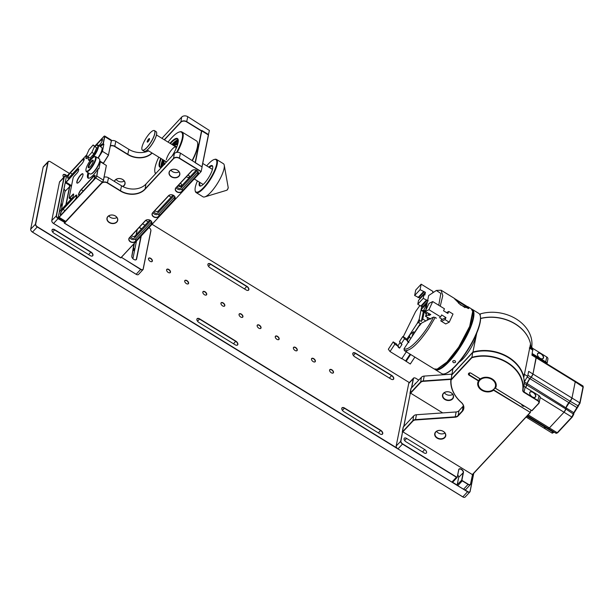 <?xml version="1.0" encoding="UTF-8"?>
<svg xmlns="http://www.w3.org/2000/svg" width="614" height="614" viewBox="0 0 614 614"><rect width="100%" height="100%" fill="white"/><g stroke="black" fill="none" stroke-linecap="round" stroke-linejoin="round"><path stroke-width="0.92" d="M479.856 380.219A8.665 6.708 -168.6 0 0 482.113 389.79A8.665 6.708 -168.6 0 0 494.055 388.954A8.665 6.708 -168.6 0 0 491.806 379.383A8.665 6.708 -168.6 0 0 479.856 380.219M494.224 388.931A8.842 6.846 11.4 0 1 483.755 390.634A8.842 6.846 11.4 0 1 478.314 382.737A8.842 6.846 11.4 0 1 479.734 380.02A8.842 6.846 11.4 0 1 490.21 378.316A8.842 6.846 11.4 0 1 495.651 386.214A8.842 6.846 11.4 0 1 494.224 388.931M476.357 334.047A18.742 5.096 121.6 0 1 463.317 358.453A18.742 5.096 121.6 0 1 459.065 362.153M476.733 333.156L472.941 352.022A36.686 28.413 11.4 0 1 523.872 377.096L523.65 377.418M452.932 368.661L451.85 374.763L472.941 352.022M480.585 318.543A36.686 28.413 -168.6 0 1 530.542 343.871L523.872 377.096M451.85 374.763A36.51 28.275 -168.6 0 0 451.843 374.908L472.696 352.505L471.859 357.724L451.067 380.066A36.241 28.067 -168.6 0 0 461.291 402.377A9.103 7.053 11.4 0 1 462.304 411.441L458.136 415.916A4.682 3.63 11.4 0 1 455.158 417.213L415.463 419.991A4.152 3.216 -168.6 0 0 412.823 421.143L402.876 431.826M451.635 375.845A36.686 28.413 11.4 0 1 451.681 374.862M523.704 377.357A36.51 28.275 -168.6 0 0 472.726 352.344M418.763 380.12L415.824 378.308A2.471 1.412 43 0 0 414.88 377.917A2.471 1.412 43 0 0 413.483 378.6L411.641 387.779M411.503 387.925L413.237 378.615A2.656 1.512 -137 0 1 413.475 378.147A2.656 1.512 -137 0 1 414.734 377.886A2.656 1.512 -137 0 1 414.811 377.902M403.736 426.584L410.321 393.144L403.874 426.431M472.465 474.814L470.593 484.139A2.656 1.512 -137 0 1 470.362 484.607A2.656 1.512 -137 0 1 468.091 484.446L462.334 480.9A0.883 0.507 -137 0 1 461.72 479.902L463.202 472.504A2.694 1.543 43 0 0 461.697 469.725A2.694 1.543 43 0 0 459.019 469.303A2.694 1.543 43 0 0 458.788 469.787L457.3 477.185A0.883 0.507 -137 0 1 456.463 477.285L402.531 444.099A2.656 1.512 -137 0 1 400.689 441.121L402.561 431.796L400.927 441.105A2.471 1.412 43 0 0 402.654 443.884L456.586 477.07A0.706 0.407 43 0 0 457.253 476.994L458.742 469.587A2.87 1.642 -137 0 1 461.452 469.257A2.87 1.642 -137 0 1 463.447 472.488L461.958 479.887A0.706 0.407 43 0 0 462.449 480.685L468.213 484.231A2.471 1.412 43 0 0 470.547 483.939L472.465 474.814M458.666 476.579A2.87 1.642 43 0 0 457.722 475.082M457.729 475.029A2.694 1.543 -137 0 1 458.643 476.51A2.694 1.543 -137 0 1 458.704 477.339L457.215 484.738A0.883 0.507 43 0 0 457.837 485.735L463.593 489.274A2.656 1.512 43 0 0 464.598 489.703A2.656 1.512 43 0 0 465.865 489.435L470.362 484.607M452.226 482.243A0.706 0.407 -137 0 1 451.889 482.12L397.956 448.934A2.471 1.412 -137 0 1 396.291 446.908A2.471 1.412 -137 0 1 396.268 446.839M413.475 378.147L408.97 382.975A2.656 1.512 43 0 0 408.74 383.451L396.184 445.956A2.656 1.512 43 0 0 396.245 446.762A2.656 1.512 43 0 0 398.033 448.934L451.965 482.12A0.883 0.507 43 0 0 452.802 482.021M464.522 489.68A2.471 1.412 -137 0 1 464.453 489.665A2.471 1.412 -137 0 1 463.516 489.274L457.76 485.728A0.706 0.407 -137 0 1 457.269 485.083M416 383.098A2.694 1.543 43 0 0 415.302 383.405A2.694 1.543 43 0 0 415.041 384.118M424.711 449.548L406.598 438.404A2.694 1.543 43 0 0 404.288 438.235A2.694 1.543 43 0 0 405.931 441.742L424.044 452.886A2.694 1.543 43 0 0 426.346 453.055A2.694 1.543 43 0 0 426.584 452.579A2.694 1.543 43 0 0 424.711 449.548L422.486 451.935M403.291 427.06L402.561 431.796M402.799 431.78L472.419 474.622M403.206 427.014L403.605 426.592M411.05 388.409L410.321 393.144M410.566 393.129L442.702 412.9M410.973 388.363L411.365 387.933M524.187 381.839L527.664 376.359L528.662 371.37L532.967 374.018L536.129 357.148A2.648 0.721 121.6 0 1 536.222 357.808L532.967 374.018A2.648 0.721 121.6 0 1 531.156 377.257L532.967 374.018L571.979 398.026L570.168 401.257A2.648 0.721 -58.4 0 0 571.979 398.026L575.234 381.816L571.979 398.026L579.816 402.845L573.96 412.393L571.864 417.052L557.243 432.755L556.092 432.701M527.418 415.663L556.184 433.361L557.627 432.778L572.248 417.075L574.151 412.754L580.007 403.206L583.262 386.997L582.978 385.976L583.193 387.135L575.234 381.816A2.648 0.721 -58.4 0 0 575.141 381.148L575.234 381.816L531.916 355.161L532.791 349.274L529.828 347.447M557.673 432.701L572.286 416.998L573.791 414.312L565.839 408.993L564.02 412.224A2.648 0.721 -58.4 0 0 565.839 408.993L566.123 407.573L565.839 408.993L526.827 384.986A2.648 0.721 121.6 0 1 525.638 387.442L527.111 383.566A4.045 1.098 121.6 0 1 529.874 378.631L527.111 383.566L524.226 381.793M527.434 377.126L529.874 378.631L531.156 377.257L570.168 401.257L566.123 407.573A4.045 1.098 121.6 0 1 568.886 402.638L570.168 401.257L578.426 406.031L574.075 412.892L527.111 383.566L526.827 384.986L524.172 383.359M579.931 403.344L578.004 406.084M554.173 432.126L552.285 433.192L544.441 428.365A2.648 0.721 -58.4 0 0 545.501 427.751L546.076 427.144L545.501 427.751L544.349 427.705M528.163 414.857L549.407 427.927L548.256 427.874L548.348 428.541A2.648 0.721 -58.4 0 0 549.407 427.927L564.02 412.224L549.407 427.927L557.243 432.755M576.723 407.458L529.874 378.631L531.156 377.257L527.886 375.246M455.327 362.39C453.47 363.104 452.671 362.613 452.94 360.925C454.805 360.172 455.603 360.664 455.327 362.39L455.58 361.853M452.695 361.454L452.94 360.925M480.301 316.026L480.417 316.594A34.914 9.502 121.6 0 1 457.791 363.634A34.914 9.502 121.6 0 1 445.311 373.642L444.759 373.796A35.359 9.617 -58.4 0 0 457.392 363.665A35.359 9.617 -58.4 0 0 480.301 316.026A35.359 9.617 -58.4 0 0 478.743 313.37L472.227 309.364A35.359 9.617 121.6 0 1 469.863 329.25A35.359 9.617 121.6 0 1 450.876 359.651A35.359 9.617 121.6 0 1 435.165 369.59A35.359 9.617 121.6 0 1 434.666 369.191M435.909 369.336A34.914 9.502 -58.4 0 0 450.546 359.175A34.914 9.502 -58.4 0 0 472.335 310.139M471.644 309.095A35.359 9.617 121.6 0 1 472.227 309.364M435.165 369.59L441.689 373.604A35.359 9.617 -58.4 0 0 444.759 373.796M432.74 292.256L432.908 291.404L421.173 284.182L415.739 290.023L414.634 295.511L419.961 298.166L419.784 299.041M423.821 310.009L423.322 310.538L421.404 310.454L421.68 309.08L427.114 303.239L423.821 310.009L425.471 311.029M428.257 300.868L423.207 298.373L423.982 294.536L424.85 295.065L425.402 292.325L420.076 289.67L421.173 284.182M423.322 310.538L425.395 311.812M421.404 310.454L424.443 312.326L425.487 312.373M427.175 300.192L421.734 306.041L422.823 306.708L422.532 308.167M421.734 306.041L420.82 306.094L417.773 304.214L418.541 300.376L423.982 294.536M420.076 289.67L414.634 295.511M423.453 291.742L418.011 297.59M419.961 298.166L425.402 292.325M423.207 298.373L417.773 304.214M426.262 300.254L420.82 306.094M422.823 306.708L427.413 301.781M424.312 291.658L418.878 297.498M413.498 331.775L411.994 336.695L410.789 338.537L409.116 336.234L410.321 334.392L413.498 331.775L414.734 332.535M401.341 358.192L410.298 364.018L414.872 357.064L409.423 353.733M407.243 340.233L408.962 342.566L407.88 341.898L405.892 338.368L402.838 336.495L404.511 338.798L401.126 343.932L401.993 344.469L399.576 348.138L398.494 347.47L396.552 343.97L393.175 341.891L388.34 349.236L390.013 351.538L401.748 358.76L407.113 350.609M399.576 348.138L397.91 345.836L400.32 342.167M402.838 336.495L399.453 341.63L401.126 343.932M409.707 336.595L407.297 340.263M413.652 331.982L414.68 332.611M406.1 361.431L410.674 354.485M405.685 360.863L410.114 354.14M404.511 338.798L407.558 340.67M390.013 351.538L394.848 344.193L398.225 346.273M393.175 341.891L394.848 344.193M430.782 319.134L425.471 316.279L428.081 314.974L428.948 315.512L430.813 314.583L425.226 311.559L428.956 309.702L440.691 316.924L441.619 314.928L445.964 317.599L441.289 319.925M428.979 318.275L428.319 319.694L427.39 320.163L427.244 317.369M445.964 317.599L445.035 319.602L441.504 321.36M428.956 309.702L432.724 301.558L444.459 308.781L443.538 310.776L447.882 313.455L448.803 311.452L453.009 314.038L449.241 322.181L445.035 319.602M449.241 322.181L445.71 323.946L440.783 320.915L441.75 319.004L439.409 317.561M448.803 311.452L446.501 312.603M432.724 301.558L428.994 303.416L425.226 311.559M428.948 315.512L429.693 313.907M428.687 313.662L428.081 314.974M425.471 316.279L427.114 312.726M429.316 319.203L429.662 318.451M465.036 307.637L458.52 303.186M469.257 307.791L468.612 308.55L460.5 304.866L454.137 298.304L469.257 307.791M414.857 357.095L434.083 368.922L437.153 369.114L446.977 362.022L458.681 347.179L469.687 326.349L472.696 311.344L471.138 308.696L467.738 306.601M436.385 290.453L441.075 290.192L442.786 295.603L440.246 306.186M436.439 318.236L435.203 317.476L428.618 328.682C417.988 344.116 409.906 351.423 404.365 350.602L405.601 351.361M435.203 317.476L433.553 317.093C424.451 334.937 408.985 351.553 404.012 348.821L404.365 350.602M425.617 310.722L428.656 295.557L436.331 290.468L440.837 293.431L438.772 305.281M425.832 320.938L422.785 319.057L424.366 311.183M403.26 336.748L415.609 311.582L419.884 305.511M437.153 369.114L447.844 361.892L459.257 347.417L469.979 327.108L472.918 312.457M404.012 348.821L419.185 325.773L421.833 322.926L433.553 317.093M419.776 325.558L420.352 323.586L418.756 322.611L419.738 320.485L421.327 321.467L422.785 319.057M426.738 313.531L426.016 313.892L425.203 312.772L425.993 314.145M426.231 314.629L425.986 313.493M425.203 312.772L425.418 311.682M421.327 321.467L423.307 311.628M421.818 306.087L419.17 319.249L417.336 323.217L406.66 339.435M414.542 332.412L420.352 323.586M455.127 299.609L468.39 307.883L468.129 308.535M418.756 322.611L417.336 323.217M419.17 319.249L419.738 320.485M469.426 347.432A13.086 3.561 121.6 0 1 467.891 349.934M546.644 363.618A2.387 1.85 -168.6 0 0 545.631 362.229L532.161 353.94M532.238 353.557L545.815 361.907A2.656 2.057 11.4 0 1 546.959 363.81M530.665 347.969A36.241 28.067 -168.6 0 0 530.342 344.861M480.585 318.428A36.51 28.275 11.4 0 1 515.177 323.831A36.51 28.275 11.4 0 1 528.746 338.583M530.511 344.024A36.51 28.275 11.4 0 1 530.972 348.153M450.922 379.398L423.23 381.332A4.152 3.216 -168.6 0 0 420.59 382.491L410.643 393.175M451.827 374.149L424.19 376.083A4.421 3.423 -168.6 0 0 421.381 377.311L410.943 388.524L409.96 393.405L420.406 382.192A4.421 3.423 11.4 0 1 423.215 380.964L450.998 379.022M451.136 392.753A5.603 4.336 11.4 0 1 452.595 398.946A5.603 4.336 11.4 0 1 444.866 399.484A5.603 4.336 11.4 0 1 443.408 393.29A5.603 4.336 11.4 0 1 451.136 392.753M445.05 399.161A5.342 4.137 -168.6 0 0 453.27 397.005A5.342 4.137 -168.6 0 0 451.021 392.745A5.342 4.137 -168.6 0 0 442.801 394.902A5.342 4.137 -168.6 0 0 445.05 399.161M546.974 363.818L547.911 359.144A2.656 2.057 -168.6 0 0 546.798 357.026L532.921 348.491A2.656 2.057 11.4 0 1 531.785 346.496A36.51 28.275 -168.6 0 0 516.151 318.95A36.51 28.275 -168.6 0 0 480.455 313.854L479.81 314.552M452.71 394.349A5.342 4.137 11.4 0 1 446.033 394.28A5.342 4.137 11.4 0 1 444.344 392.676M537.465 354.032A3.715 2.118 -137 0 1 540.972 353.603A3.715 2.118 -137 0 1 543.551 357.778A3.715 2.118 -137 0 1 541.456 358.799A3.715 2.118 -137 0 1 537.549 355.168A3.715 2.118 -137 0 1 537.465 354.032M541.379 358.783A3.538 2.019 43 0 0 542.999 358.415A3.538 2.019 43 0 0 543.306 357.793A3.538 2.019 43 0 0 541.333 354.148A3.538 2.019 43 0 0 537.818 353.603A3.538 2.019 43 0 0 537.511 354.224A3.538 2.019 43 0 0 537.572 355.237M480.455 313.854L480.148 315.389M495.651 386.214L495.69 385.999A8.842 6.846 -168.6 0 0 490.893 378.37A8.842 6.846 -168.6 0 0 480.662 379.007L480.348 378.93A9.371 7.253 11.4 0 1 492.198 378.953A9.371 7.253 11.4 0 1 495.452 388.225L494.968 387.81M493.387 389.506L493.572 390.243A9.371 7.253 11.4 0 1 481.721 390.212A9.371 7.253 11.4 0 1 478.467 380.949L479.081 380.703A8.842 6.846 -168.6 0 0 478.36 382.514L478.314 382.737M495.452 388.225L531.87 410.636L538.493 403.521A2.387 1.85 -168.6 0 0 537.872 400.888L523.995 392.354A2.916 2.256 11.4 0 1 522.744 390.151A36.241 28.067 -168.6 0 0 507.225 362.813A36.241 28.067 -168.6 0 0 471.859 357.724M463.44 405.869A8.842 6.846 11.4 0 1 463.094 406.261L458.934 410.735A4.421 3.423 11.4 0 1 456.125 411.963L416.43 414.742A4.421 3.423 -168.6 0 0 413.621 415.962L403.175 427.183L402.285 432.095L412.639 420.843A4.421 3.423 11.4 0 1 415.448 419.615L455.143 416.837A4.421 3.423 -168.6 0 0 457.952 415.617L462.119 411.142A8.842 6.846 -168.6 0 0 463.539 408.425A8.842 6.846 -168.6 0 0 461.137 402.347A36.51 28.275 11.4 0 1 450.837 379.813L471.713 357.386A36.51 28.275 11.4 0 1 507.41 362.49A36.51 28.275 11.4 0 1 523.044 390.028A2.656 2.057 -168.6 0 0 524.179 392.024L538.048 400.566A2.656 2.057 11.4 0 1 539.169 402.677A2.656 2.057 11.4 0 1 538.739 403.49L531.977 410.758L495.153 388.109M451.82 374.931L451.067 380.066M493.572 389.806L530.396 412.462L493.572 390.243M472.35 474.576L529.997 412.654M530.872 410.083L530.396 412.462L472.442 474.714M443.377 431.404A5.603 4.336 11.4 0 1 444.835 437.598A5.603 4.336 11.4 0 1 437.107 438.135A5.603 4.336 11.4 0 1 435.648 431.941A5.603 4.336 11.4 0 1 443.377 431.404M437.291 437.813A5.342 4.137 -168.6 0 0 445.511 435.656A5.342 4.137 -168.6 0 0 443.262 431.396A5.342 4.137 -168.6 0 0 435.042 433.553A5.342 4.137 -168.6 0 0 437.291 437.813M480.409 379.038L470.854 373.151A1.328 1.028 -168.6 0 0 469.027 373.281L468.927 373.389A1.328 1.028 -168.6 0 0 469.273 374.855L478.828 380.734M478.467 380.949L469.088 375.177A1.589 1.236 11.4 0 1 468.674 373.419L468.774 373.312A1.589 1.236 11.4 0 1 470.969 373.158L480.348 378.93M539.169 402.677L540.151 397.795A2.656 2.057 -168.6 0 0 539.031 395.685L525.162 387.15A2.656 2.057 11.4 0 1 524.026 385.147A36.51 28.275 -168.6 0 0 508.392 357.609A36.51 28.275 -168.6 0 0 472.696 352.505M444.943 433.008A5.342 4.137 11.4 0 1 438.266 432.931A5.342 4.137 11.4 0 1 436.585 431.327M529.705 392.684A3.715 2.118 -137 0 1 533.205 392.254A3.715 2.118 -137 0 1 535.784 396.429A3.715 2.118 -137 0 1 533.689 397.458A3.715 2.118 -137 0 1 529.79 393.82A3.715 2.118 -137 0 1 529.705 392.684M533.62 397.435A3.538 2.019 43 0 0 535.231 397.074A3.538 2.019 43 0 0 535.546 396.444A3.538 2.019 43 0 0 533.566 392.799A3.538 2.019 43 0 0 530.059 392.254A3.538 2.019 43 0 0 529.752 392.883A3.538 2.019 43 0 0 529.813 393.889M521.708 404.442A1.458 0.837 43 0 0 522.575 405.915A1.458 0.837 43 0 0 523.98 406.115A1.458 0.837 43 0 0 524.095 405.915M479.526 378.493L479.081 380.703M458.098 480.371A2.387 1.366 -137 0 1 458.251 479.588M331.245 372.744A2.387 1.366 -137 0 1 329.641 370.787A2.387 1.366 -137 0 1 331.844 369.781A2.387 1.366 -137 0 1 333.517 372.092A2.387 1.366 -137 0 1 332.151 373.12A2.387 1.366 -137 0 1 331.245 372.744M332.082 373.105A2.21 1.259 43 0 0 333.064 372.875A2.21 1.259 43 0 0 331.721 369.996A2.21 1.259 43 0 0 329.825 369.858A2.21 1.259 43 0 0 329.664 370.856M313.14 361.6A2.387 1.366 -137 0 1 311.536 359.643A2.387 1.366 -137 0 1 313.731 358.637A2.387 1.366 -137 0 1 315.404 360.948A2.387 1.366 -137 0 1 314.046 361.976A2.387 1.366 -137 0 1 313.14 361.6M313.969 361.961A2.21 1.259 43 0 0 314.951 361.73A2.21 1.259 43 0 0 313.608 358.852A2.21 1.259 43 0 0 311.72 358.714A2.21 1.259 43 0 0 311.559 359.712M295.027 350.456A2.387 1.366 -137 0 1 293.423 348.499A2.387 1.366 -137 0 1 295.618 347.493A2.387 1.366 -137 0 1 297.291 349.803A2.387 1.366 -137 0 1 295.933 350.832A2.387 1.366 -137 0 1 295.027 350.456M295.856 350.817A2.21 1.259 43 0 0 296.838 350.586A2.21 1.259 43 0 0 295.503 347.708A2.21 1.259 43 0 0 293.607 347.57A2.21 1.259 43 0 0 293.446 348.568M276.914 339.312A2.387 1.366 -137 0 1 275.31 337.355A2.387 1.366 -137 0 1 277.513 336.349A2.387 1.366 -137 0 1 279.186 338.659A2.387 1.366 -137 0 1 277.82 339.688A2.387 1.366 -137 0 1 276.914 339.312M277.743 339.672A2.21 1.259 43 0 0 278.733 339.442A2.21 1.259 43 0 0 277.39 336.564A2.21 1.259 43 0 0 275.494 336.426A2.21 1.259 43 0 0 275.333 337.424M258.801 328.168A2.387 1.366 -137 0 1 257.197 326.211A2.387 1.366 -137 0 1 259.4 325.205A2.387 1.366 -137 0 1 261.073 327.515A2.387 1.366 -137 0 1 259.707 328.544A2.387 1.366 -137 0 1 258.801 328.168M259.638 328.528A2.21 1.259 43 0 0 260.62 328.298A2.21 1.259 43 0 0 259.277 325.42A2.21 1.259 43 0 0 257.381 325.282A2.21 1.259 43 0 0 257.22 326.28M240.696 317.024A2.387 1.366 -137 0 1 239.092 315.066A2.387 1.366 -137 0 1 241.287 314.061A2.387 1.366 -137 0 1 242.96 316.371A2.387 1.366 -137 0 1 241.601 317.4A2.387 1.366 -137 0 1 240.696 317.024M241.525 317.384A2.21 1.259 43 0 0 242.507 317.154A2.21 1.259 43 0 0 241.164 314.276A2.21 1.259 43 0 0 239.276 314.138A2.21 1.259 43 0 0 239.115 315.135M222.583 305.879A2.387 1.366 -137 0 1 220.979 303.922A2.387 1.366 -137 0 1 223.174 302.917A2.387 1.366 -137 0 1 224.847 305.227A2.387 1.366 -137 0 1 223.488 306.256A2.387 1.366 -137 0 1 222.583 305.879M223.412 306.24A2.21 1.259 43 0 0 224.394 306.01A2.21 1.259 43 0 0 223.051 303.132A2.21 1.259 43 0 0 221.163 302.994A2.21 1.259 43 0 0 221.002 303.991M204.47 294.735A2.387 1.366 -137 0 1 202.866 292.778A2.387 1.366 -137 0 1 205.061 291.773A2.387 1.366 -137 0 1 206.741 294.083A2.387 1.366 -137 0 1 205.375 295.111A2.387 1.366 -137 0 1 204.47 294.735M205.299 295.096A2.21 1.259 43 0 0 206.289 294.866A2.21 1.259 43 0 0 204.946 291.988A2.21 1.259 43 0 0 203.05 291.85A2.21 1.259 43 0 0 202.889 292.847M186.357 283.591A2.387 1.366 -137 0 1 184.753 281.634A2.387 1.366 -137 0 1 186.955 280.629A2.387 1.366 -137 0 1 188.628 282.939A2.387 1.366 -137 0 1 187.262 283.967A2.387 1.366 -137 0 1 186.357 283.591M187.193 283.952A2.21 1.259 43 0 0 188.176 283.722A2.21 1.259 43 0 0 186.833 280.844A2.21 1.259 43 0 0 184.937 280.705A2.21 1.259 43 0 0 184.776 281.703M168.244 272.447A2.387 1.366 -137 0 1 166.647 270.49A2.387 1.366 -137 0 1 168.842 269.485A2.387 1.366 -137 0 1 170.515 271.795A2.387 1.366 -137 0 1 169.149 272.823A2.387 1.366 -137 0 1 168.244 272.447M169.08 272.808A2.21 1.259 43 0 0 170.063 272.578A2.21 1.259 43 0 0 168.72 269.699A2.21 1.259 43 0 0 166.831 269.561A2.21 1.259 43 0 0 166.67 270.559M150.138 261.303A2.387 1.366 -137 0 1 148.534 259.346A2.387 1.366 -137 0 1 150.729 258.341A2.387 1.366 -137 0 1 152.402 260.651A2.387 1.366 -137 0 1 151.044 261.679A2.387 1.366 -137 0 1 150.138 261.303M150.967 261.664A2.21 1.259 43 0 0 151.95 261.434A2.21 1.259 43 0 0 150.607 258.555A2.21 1.259 43 0 0 148.718 258.417A2.21 1.259 43 0 0 148.557 259.415M199.627 318.858L235.845 341.146A2.916 1.665 -137 0 1 237.894 343.97A2.916 1.665 -137 0 1 236.229 345.229A2.916 1.665 -137 0 1 235.124 344.761L198.898 322.473A2.916 1.665 -137 0 1 196.941 320.086A2.916 1.665 -137 0 1 199.627 318.858L199.504 319.073A2.74 1.566 43 0 0 197.155 318.904A2.74 1.566 43 0 0 196.964 320.163M236.152 345.214A2.74 1.566 43 0 0 237.388 344.93A2.74 1.566 43 0 0 235.722 341.361L199.504 319.073L197.516 321.206M246.13 289.938L209.911 267.65A2.916 1.665 -137 0 1 207.946 265.256A2.916 1.665 -137 0 1 210.633 264.028L246.859 286.316A2.916 1.665 -137 0 1 248.908 289.14A2.916 1.665 -137 0 1 247.242 290.399A2.916 1.665 -137 0 1 246.13 289.938M247.166 290.384A2.74 1.566 43 0 0 248.401 290.1A2.74 1.566 43 0 0 246.736 286.531L210.518 264.243A2.74 1.566 43 0 0 208.169 264.074A2.74 1.566 43 0 0 207.969 265.332M67.064 175.98L65.629 175.09A2.74 1.566 43 0 0 63.28 174.921A2.74 1.566 43 0 0 63.081 176.18M63.733 177.346A2.916 1.665 -137 0 1 63.058 176.103A2.916 1.665 -137 0 1 65.744 174.875L67.233 175.788M54.738 229.705L90.956 251.993A2.916 1.665 -137 0 1 93.006 254.818A2.916 1.665 -137 0 1 91.34 256.076A2.916 1.665 -137 0 1 90.227 255.608L54.009 233.32A2.916 1.665 -137 0 1 52.052 230.933A2.916 1.665 -137 0 1 54.738 229.705L54.615 229.92A2.74 1.566 43 0 0 52.267 229.751A2.74 1.566 43 0 0 52.067 231.01M91.263 256.061A2.74 1.566 43 0 0 92.499 255.777A2.74 1.566 43 0 0 90.834 252.208L54.615 229.92L52.627 232.054M344.515 408.011L380.734 430.299A2.916 1.665 -137 0 1 382.783 433.123A2.916 1.665 -137 0 1 381.117 434.382A2.916 1.665 -137 0 1 380.012 433.914L343.786 411.626A2.916 1.665 -137 0 1 341.829 409.239A2.916 1.665 -137 0 1 344.515 408.011L344.393 408.226A2.74 1.566 43 0 0 342.044 408.057A2.74 1.566 43 0 0 341.852 409.315M381.041 434.367A2.74 1.566 43 0 0 382.276 434.083A2.74 1.566 43 0 0 380.619 430.514L344.393 408.226L342.405 410.359M391.018 379.084L354.8 356.795A2.916 1.665 -137 0 1 352.835 354.408A2.916 1.665 -137 0 1 355.529 353.18L391.747 375.469A2.916 1.665 -137 0 1 393.797 378.293A2.916 1.665 -137 0 1 392.131 379.552A2.916 1.665 -137 0 1 391.018 379.084M392.054 379.536A2.74 1.566 43 0 0 393.29 379.252A2.74 1.566 43 0 0 391.625 375.684L355.406 353.395A2.74 1.566 43 0 0 353.058 353.227A2.74 1.566 43 0 0 352.858 354.485M473.77 473.287L470.117 491.499A2.656 1.512 -137 0 1 469.879 491.967A2.656 1.512 -137 0 1 467.607 491.806L37.293 227.019A2.656 1.512 -137 0 1 35.443 224.041L47.892 162.081A2.656 1.512 -137 0 1 48.122 161.612A2.656 1.512 -137 0 1 49.389 161.352A2.656 1.512 -137 0 1 49.458 161.367M69.42 173.44L50.471 161.781A2.471 1.412 43 0 0 49.534 161.382A2.471 1.412 43 0 0 48.13 162.065L35.689 224.026A2.471 1.412 43 0 0 37.408 226.804L396.897 448.005M409.331 382.591L152.049 224.279M148.12 221.869L145.756 220.411M452.572 482.266L457.284 485.16M464.691 489.719L467.73 491.591A2.471 1.412 43 0 0 470.071 491.3L473.663 473.402M463.793 497.309A2.471 1.412 -137 0 1 463.724 497.294A2.471 1.412 -137 0 1 462.787 496.903L32.465 232.115A2.471 1.412 -137 0 1 30.8 230.089A2.471 1.412 -137 0 1 30.784 230.02M48.122 161.612L43.379 166.709A2.656 1.512 43 0 0 43.141 167.185L30.7 229.137A2.656 1.512 43 0 0 30.761 229.951A2.656 1.512 43 0 0 32.542 232.123L462.864 496.903A2.656 1.512 43 0 0 463.869 497.325A2.656 1.512 43 0 0 465.136 497.064L469.879 491.967M133.545 247.979A2.387 1.366 -137 0 1 134.282 249.883A2.387 1.366 -137 0 1 133.031 250.558A2.21 1.259 43 0 0 133.844 250.289A2.21 1.259 43 0 0 133.484 248.294M61.101 203.403A2.387 1.366 -137 0 1 61.837 205.306A2.387 1.366 -137 0 1 60.579 205.982M60.586 205.966A2.21 1.259 43 0 0 61.4 205.713A2.21 1.259 43 0 0 61.039 203.718M150.829 229.905A2.656 1.512 -137 0 1 150.852 229.974A2.656 1.512 -137 0 1 150.914 230.787L143.208 269.17A2.656 1.512 -137 0 1 142.978 269.638A2.656 1.512 -137 0 1 140.706 269.477L121.334 257.266L140.829 269.262A2.471 1.412 43 0 0 143.162 268.97L150.867 230.595A2.471 1.412 43 0 0 150.814 229.836A2.471 1.412 43 0 0 149.148 227.809L148.903 227.656M144.981 225.246L142.609 223.788M141.312 229.183A2.74 1.566 43 0 0 139.04 227.617M139.232 227.41A2.916 1.665 -137 0 1 141.489 228.999M137.244 229.544L136.224 234.648M136.116 234.771L137.137 229.667M141.266 235.86L136.6 259.085A2.916 1.665 -137 0 1 134.957 259.891A2.916 1.665 -137 0 1 131.887 257.036A2.916 1.665 -137 0 1 131.818 256.138L133.921 243.758M134.88 259.868A2.74 1.566 43 0 0 136.116 259.584A2.74 1.566 43 0 0 136.362 259.1L140.959 236.19M134.266 243.965L131.864 256.337A2.74 1.566 43 0 0 131.91 257.105M65.875 183.01A2.74 1.566 43 0 0 65.276 183.31A2.74 1.566 43 0 0 65.038 183.793L59.42 211.761A2.74 1.566 43 0 0 59.397 212.053M59.366 212.114A2.916 1.665 -137 0 1 59.374 211.561L64.992 183.601A2.916 1.665 -137 0 1 65.598 182.842M65.875 204.761L69.528 186.564A2.74 1.566 43 0 0 69.159 185.029M69.566 185.282A2.916 1.665 -137 0 1 69.773 186.541L66.182 204.431M66.458 176.932A2.471 1.412 43 0 0 65.621 176.594A2.471 1.412 43 0 0 64.224 177.277L56.519 215.66A2.471 1.412 43 0 0 58.238 218.438L64.762 222.452L58.115 218.661A2.656 1.512 -137 0 1 56.273 215.675L63.986 177.292A2.656 1.512 -137 0 1 64.217 176.824A2.656 1.512 -137 0 1 65.483 176.563A2.656 1.512 -137 0 1 65.552 176.579M63.994 189.005A2.74 1.566 -137 0 1 64.969 190.555A2.74 1.566 -137 0 1 65.03 191.391L61.377 209.597M64.984 190.624A2.916 1.665 43 0 0 63.979 189.058M136.462 241.026L132.916 258.678M136.438 233.581A2.74 1.566 -137 0 1 136.815 234.011M136.792 234.041A2.916 1.665 43 0 0 136.423 233.635M64.217 176.824L59.719 181.66A2.656 1.512 43 0 0 59.481 182.128L51.776 220.51A2.656 1.512 43 0 0 51.837 221.316A2.656 1.512 43 0 0 53.618 223.488L136.208 274.304A2.656 1.512 43 0 0 137.214 274.734A2.656 1.512 43 0 0 138.48 274.473L142.978 269.638M137.137 274.711A2.471 1.412 -137 0 1 137.068 274.704A2.471 1.412 -137 0 1 136.131 274.304L53.541 223.488A2.471 1.412 -137 0 1 51.875 221.462A2.471 1.412 -137 0 1 51.86 221.393M64.639 222.667L64.24 223.097L120.82 257.911L201.177 171.498L120.843 257.796L64.34 223.028L120.774 257.711M64.884 221.831L64.762 222.452M120.82 257.911L121.219 257.481M64.347 222.982L101.417 183.202A4.421 3.423 11.4 0 1 107.511 182.772L120.551 190.793A17.676 13.692 -168.6 0 0 144.927 189.089L173.355 158.55A4.421 3.423 11.4 0 1 179.449 158.128L201.177 171.498L202.098 166.947L180.447 153.139A4.421 3.423 -168.6 0 0 174.353 153.561L145.925 184.1A17.676 13.692 11.4 0 1 121.549 185.804L108.509 177.784A4.421 3.423 -168.6 0 0 104.096 177.193M179.042 171.759A5.303 4.106 11.4 0 1 172.496 171.628A5.303 4.106 11.4 0 1 170.876 170.116M116.952 217.494A5.303 4.106 11.4 0 1 110.405 217.371A5.303 4.106 11.4 0 1 108.785 215.859M171.367 176.832A5.48 4.244 11.4 0 1 169.94 170.776A5.48 4.244 11.4 0 1 177.5 170.247A5.48 4.244 11.4 0 1 178.927 176.302A5.48 4.244 11.4 0 1 171.367 176.832M177.423 170.247A5.303 4.106 -168.6 0 0 169.257 172.388A5.303 4.106 -168.6 0 0 171.49 176.617A5.303 4.106 -168.6 0 0 179.656 174.476A5.303 4.106 -168.6 0 0 177.423 170.247M109.277 222.575A5.48 4.244 11.4 0 1 107.849 216.519A5.48 4.244 11.4 0 1 115.409 215.99A5.48 4.244 11.4 0 1 116.837 222.045A5.48 4.244 11.4 0 1 109.277 222.575M115.332 215.982A5.303 4.106 -168.6 0 0 107.166 218.123A5.303 4.106 -168.6 0 0 109.399 222.36A5.303 4.106 -168.6 0 0 117.566 220.219A5.303 4.106 -168.6 0 0 115.332 215.982M197.792 174.553L181.974 191.545A3.715 2.878 11.4 0 1 176.855 191.906A3.715 2.878 11.4 0 1 175.888 187.8L191.706 170.807A3.715 2.878 11.4 0 1 196.825 170.446A3.715 2.878 11.4 0 1 197.792 174.553L197.67 174.353A3.538 2.74 -168.6 0 0 198.238 173.263A3.538 2.74 -168.6 0 0 196.749 170.446A3.538 2.74 -168.6 0 0 191.875 170.784L176.057 187.777A3.538 2.74 -168.6 0 0 175.489 188.866A3.538 2.74 -168.6 0 0 177.661 192.028A3.538 2.74 -168.6 0 0 181.851 191.345L197.67 174.353L198.138 172.043M174.56 199.512L158.734 216.504A3.715 2.878 11.4 0 1 153.615 216.865A3.715 2.878 11.4 0 1 152.656 212.759L168.474 195.766A3.715 2.878 11.4 0 1 173.593 195.405A3.715 2.878 11.4 0 1 174.56 199.512L174.437 199.312A3.538 2.74 -168.6 0 0 175.005 198.222A3.538 2.74 -168.6 0 0 173.516 195.405A3.538 2.74 -168.6 0 0 168.643 195.743L152.817 212.743A3.538 2.74 -168.6 0 0 152.249 213.826A3.538 2.74 -168.6 0 0 154.429 216.988A3.538 2.74 -168.6 0 0 158.612 216.305L174.437 199.312L174.898 197.002M151.32 224.471L135.502 241.463A3.715 2.878 11.4 0 1 130.383 241.824A3.715 2.878 11.4 0 1 129.416 237.718L145.234 220.725A3.715 2.878 11.4 0 1 150.353 220.372A3.715 2.878 11.4 0 1 151.32 224.471L151.197 224.271A3.538 2.74 -168.6 0 0 151.765 223.189A3.538 2.74 -168.6 0 0 150.276 220.365A3.538 2.74 -168.6 0 0 145.403 220.71L129.585 237.702A3.538 2.74 -168.6 0 0 129.017 238.785A3.538 2.74 -168.6 0 0 131.189 241.947A3.538 2.74 -168.6 0 0 135.379 241.264L151.197 224.271L151.666 221.961M200.916 171.628L179.326 158.343A4.244 3.285 -168.6 0 0 173.478 158.75L145.05 189.289A17.852 13.83 11.4 0 1 120.428 191.015L107.389 182.987A4.244 3.285 -168.6 0 0 101.54 183.394L64.562 223.12M176.195 187.631A3.538 2.74 -168.6 0 0 179.058 189.634A3.538 2.74 -168.6 0 0 182.381 188.713L198.061 171.866M197.109 170.692A1.988 1.543 11.4 0 1 196.933 170.938L181.115 187.938A1.988 1.543 11.4 0 1 178.367 188.13A1.988 1.543 11.4 0 1 177.53 186.541A1.988 1.543 11.4 0 1 177.853 185.927L192.274 170.439M152.955 212.59A3.538 2.74 -168.6 0 0 155.818 214.601A3.538 2.74 -168.6 0 0 159.141 213.672L174.829 196.825M173.877 195.659A1.988 1.543 11.4 0 1 173.693 195.897L157.875 212.897A1.988 1.543 11.4 0 1 155.135 213.089A1.988 1.543 11.4 0 1 154.298 211.5A1.988 1.543 11.4 0 1 154.613 210.886L169.034 195.398M129.723 237.557A3.538 2.74 -168.6 0 0 132.586 239.56A3.538 2.74 -168.6 0 0 135.909 238.639L151.589 221.784M150.637 220.618A1.988 1.543 11.4 0 1 150.461 220.863L134.643 237.856A1.988 1.543 11.4 0 1 131.895 238.048A1.988 1.543 11.4 0 1 131.058 236.459A1.988 1.543 11.4 0 1 131.381 235.853L145.802 220.357M196.242 170.178L181.498 186.019A1.988 1.543 11.4 0 1 178.758 186.211A1.988 1.543 11.4 0 1 178.137 185.62M173.002 195.137L158.258 210.978A1.988 1.543 11.4 0 1 155.519 211.17A1.988 1.543 11.4 0 1 154.897 210.579M149.77 220.096L135.026 235.937A1.988 1.543 11.4 0 1 132.286 236.129A1.988 1.543 11.4 0 1 131.665 235.546M148.642 150.906A17.676 13.692 11.4 0 1 128.871 149.348L115.831 141.32A4.421 3.423 -168.6 0 0 111.418 140.736L108.455 155.05L111.372 140.522A1.765 0.484 -58.4 0 0 111.387 140.215A1.765 0.484 -58.4 0 0 111.311 140.076L104.718 136.024A1.765 0.484 121.6 0 1 104.779 136.469L103.298 143.868A13.262 3.607 -58.4 0 0 99.867 146.285M208.323 135.126L209.42 130.49L187.769 116.675A4.421 3.423 -168.6 0 0 181.675 117.105L161.927 138.319M124.274 181.038A5.303 4.106 11.4 0 1 117.727 180.907A5.303 4.106 11.4 0 1 116.107 179.395M114.381 181.399A5.48 4.244 11.4 0 1 122.731 179.526A5.48 4.244 11.4 0 1 122.846 186.541M122.577 186.395A5.303 4.106 -168.6 0 0 124.888 183.755A5.303 4.106 -168.6 0 0 122.654 179.526A5.303 4.106 -168.6 0 0 114.526 181.483M152.149 153.063A17.852 13.83 11.4 0 1 127.75 154.551L114.711 146.523A4.244 3.285 -168.6 0 0 110.359 146.002M110.413 145.725A4.421 3.423 11.4 0 1 114.833 146.309L127.873 154.337A17.676 13.692 -168.6 0 0 151.95 152.94M164.245 139.746L180.677 122.094A4.421 3.423 11.4 0 1 186.771 121.664L208.507 135.042L202.029 166.908M195.229 162.234L201.499 131.02L186.648 121.879A4.244 3.285 -168.6 0 0 180.8 122.293L164.437 139.869M197.578 147.061A2.164 0.591 121.6 0 1 197.593 147.114A2.164 0.591 121.6 0 1 197.57 147.498A2.164 0.591 121.6 0 1 197.355 148.166M201.852 130.452L195.359 162.802L201.952 166.862L208.445 134.512L201.852 130.452M178.82 184.891A1.458 1.128 -168.6 0 0 181.629 184.944A1.458 1.128 -168.6 0 0 180.102 183.517M186.564 176.571A1.458 1.128 -168.6 0 0 189.373 176.625A1.458 1.128 -168.6 0 0 187.846 175.197M168.743 195.712L171.114 197.171M164.03 163.117A15.381 4.183 -58.4 0 0 163.731 164.345A15.381 4.183 -58.4 0 0 163.6 165.112M163.992 160.346A16.44 4.475 -58.4 0 0 162.641 164.675A16.44 4.475 -58.4 0 0 162.418 166.386M163.263 159.901A16.44 4.475 -58.4 0 0 161.912 164.23A16.44 4.475 -58.4 0 0 161.758 167.092A16.793 4.567 121.6 0 1 161.321 167.246A16.793 4.567 121.6 0 1 159.272 162.933A16.793 4.567 121.6 0 1 160.722 158.335M178.267 140.261A16.44 4.475 -58.4 0 0 172.526 144.843M178.283 140.99A16.44 4.475 -58.4 0 0 173.255 145.288M178.137 142.302A15.381 4.183 -58.4 0 0 175.75 144.075M177.814 143.799A15.381 4.183 -58.4 0 0 177.415 144.113M162.894 159.678A16.793 4.567 -58.4 0 0 161.444 164.276A16.793 4.567 -58.4 0 0 161.244 166.931M161.336 167.185A16.355 4.451 121.6 0 1 161.183 166.663A16.355 4.451 121.6 0 1 161.328 163.785A16.355 4.451 121.6 0 1 162.656 159.525M192.19 160.361A24.752 6.731 -58.4 0 0 197.355 147.114A24.752 6.731 -58.4 0 0 197.578 142.763L197.685 143.331A24.307 6.616 121.6 0 1 197.47 147.598A24.307 6.616 121.6 0 1 192.443 160.523M197.578 142.763A24.752 6.731 -58.4 0 0 196.488 140.905L181.997 131.987A24.752 6.731 121.6 0 1 182.872 138.196A24.752 6.731 121.6 0 1 177.223 152.333M176.556 152.418A24.307 6.616 -58.4 0 0 182.258 138.242A24.307 6.616 -58.4 0 0 179.288 132.01A24.307 6.616 -58.4 0 0 168.052 142.087M158.78 157.146A24.307 6.616 -58.4 0 0 155.066 167.453A24.307 6.616 -58.4 0 0 154.851 171.72A24.307 6.616 -58.4 0 0 155.818 173.478M179.288 132.01L179.848 131.849A24.752 6.731 121.6 0 1 181.997 131.987M169.986 143.277A16.793 4.567 121.6 0 1 178.206 139.8A16.793 4.567 121.6 0 1 178.06 142.755A16.793 4.567 121.6 0 1 172.066 156.025M161.206 158.635A16.355 4.451 -58.4 0 0 159.878 162.894A16.355 4.451 -58.4 0 0 160.454 166.993A16.355 4.451 -58.4 0 0 161.605 167.146M177.891 139.877A16.793 4.567 -58.4 0 0 172.158 144.62M155.58 173.731A24.752 6.731 121.6 0 1 154.966 172.288L154.851 171.72M171.92 144.467A16.355 4.451 121.6 0 1 177.623 139.938A16.355 4.451 121.6 0 1 178.16 139.846M178.252 140.099A16.355 4.451 -58.4 0 0 177.592 139.14A16.355 4.451 -58.4 0 0 170.469 143.576M208.722 167.115A11.935 3.247 121.6 0 1 212.728 166.524A11.935 3.247 121.6 0 1 212.628 168.62A11.935 3.247 121.6 0 1 207.586 179.227A11.935 3.247 121.6 0 1 200.732 186.019A11.935 3.247 121.6 0 1 199.274 182.957A11.935 3.247 121.6 0 1 199.458 182.174M212.774 166.824A11.489 3.124 -58.4 0 0 212.337 166.225A11.489 3.124 -58.4 0 0 209.244 167.438M199.98 182.496A11.489 3.124 -58.4 0 0 199.888 182.918A11.489 3.124 -58.4 0 0 200.294 185.796A11.489 3.124 -58.4 0 0 201.024 185.919M197.416 180.915A19.003 5.173 -58.4 0 0 195.321 187.209A19.003 5.173 -58.4 0 0 195.152 190.547A19.003 5.173 -58.4 0 0 205.46 185.42A19.003 5.173 -58.4 0 0 216.581 164.368A19.003 5.173 -58.4 0 0 214.255 159.494A19.003 5.173 -58.4 0 0 206.688 165.864M214.255 159.494L214.816 159.341A19.448 5.288 121.6 0 1 216.504 159.448A19.448 5.288 121.6 0 1 217.187 164.329A19.448 5.288 121.6 0 1 203.894 188.076A19.448 5.288 121.6 0 1 196.119 192.573A19.448 5.288 121.6 0 1 195.26 191.115L195.152 190.547M196.119 192.573L203.004 196.81A19.448 5.288 -58.4 0 0 204.769 196.894A19.448 5.288 -58.4 0 0 210.771 192.305A19.448 5.288 -58.4 0 0 224.256 165.22A19.448 5.288 -58.4 0 0 223.389 163.685L216.504 159.448M80.595 175.021A5.48 1.489 121.6 0 1 83.02 174.161A5.48 1.489 121.6 0 1 79.229 181.821A5.48 1.489 121.6 0 1 77.51 183.118A5.48 1.489 121.6 0 1 77.218 180.455A5.48 1.489 121.6 0 1 80.595 175.021M83.043 174.284A5.303 1.443 -58.4 0 0 82.836 173.992A5.303 1.443 -58.4 0 0 80.718 175.22A5.303 1.443 -58.4 0 0 77.702 179.871A5.303 1.443 -58.4 0 0 77.272 183.026A5.303 1.443 -58.4 0 0 77.633 183.079M86.889 155.81A3.538 0.959 -58.4 0 0 86.313 158.512A3.538 0.959 -58.4 0 0 86.513 158.55M88.193 157.03L87.556 157.714A3.715 1.013 121.6 0 1 86.397 158.589A3.715 1.013 121.6 0 1 86.727 155.641M94.986 146.117L100.842 139.831A3.715 1.013 121.6 0 1 102.492 139.248A3.715 1.013 121.6 0 1 99.921 144.436L98.8 145.633M102.507 139.37A3.538 0.959 -58.4 0 0 102.377 139.209A3.538 0.959 -58.4 0 0 100.965 140.03L95.377 146.025M84.21 159.026A3.538 0.959 -58.4 0 0 84.087 158.857A3.538 0.959 -58.4 0 0 82.675 159.678L70.311 172.956A3.538 0.959 -58.4 0 0 68.307 176.057A3.538 0.959 -58.4 0 0 68.024 178.16A3.538 0.959 -58.4 0 0 68.223 178.198M69.267 177.362A3.715 1.013 121.6 0 1 68.108 178.244A3.715 1.013 121.6 0 1 67.908 176.441A3.715 1.013 121.6 0 1 70.188 172.757L82.552 159.479A3.715 1.013 121.6 0 1 84.195 158.896A3.715 1.013 121.6 0 1 81.624 164.084L69.267 177.362M76.888 195.482A3.538 0.959 -58.4 0 0 76.765 195.321A3.538 0.959 -58.4 0 0 75.353 196.142L62.989 209.42A3.538 0.959 -58.4 0 0 60.986 212.521A3.538 0.959 -58.4 0 0 60.694 214.624A3.538 0.959 -58.4 0 0 60.901 214.662M75.23 195.943A3.715 1.013 121.6 0 1 76.873 195.359A3.715 1.013 121.6 0 1 74.302 200.548L61.945 213.826A3.715 1.013 121.6 0 1 60.778 214.7A3.715 1.013 121.6 0 1 60.586 212.904A3.715 1.013 121.6 0 1 62.866 209.221L75.23 195.943L76.573 196.894M95.185 175.834A3.538 0.959 -58.4 0 0 95.055 175.673A3.538 0.959 -58.4 0 0 93.643 176.487L81.286 189.764A3.538 0.959 -58.4 0 0 79.275 192.865A3.538 0.959 -58.4 0 0 78.991 194.968A3.538 0.959 -58.4 0 0 79.191 195.014M93.52 176.295A3.715 1.013 121.6 0 1 95.17 175.711A3.715 1.013 121.6 0 1 92.591 180.9L80.234 194.17A3.715 1.013 121.6 0 1 79.076 195.052A3.715 1.013 121.6 0 1 78.876 193.249A3.715 1.013 121.6 0 1 81.163 189.565L93.52 176.295L94.863 177.246M86.689 154.889L67.264 175.75A1.589 0.43 -58.4 0 0 66.174 177.692L65.291 182.082A1.589 0.43 -58.4 0 0 65.276 182.358A1.589 0.43 -58.4 0 0 65.982 182.112L77.848 169.364A1.942 0.53 121.6 0 1 78.715 169.065A1.942 0.53 121.6 0 1 78.699 169.403L78.454 170.608A1.942 0.53 121.6 0 1 77.126 172.987L74.156 176.172A1.589 0.43 -58.4 0 0 73.066 178.114L69.152 197.631A1.589 0.43 -58.4 0 0 69.136 197.915A1.589 0.43 -58.4 0 0 69.843 197.662L72.805 194.477A1.942 0.53 121.6 0 1 73.672 194.17A1.942 0.53 121.6 0 1 73.649 194.515L73.411 195.72A1.942 0.53 121.6 0 1 72.084 198.099L60.218 210.84A1.589 0.43 -58.4 0 0 59.128 212.782L58.246 217.172A1.589 0.43 -58.4 0 0 58.23 217.448A1.589 0.43 -58.4 0 0 58.936 217.202L95.523 177.899A1.589 0.43 -58.4 0 0 96.613 175.957L98.056 168.773A13.439 3.653 121.6 0 1 93.397 174.982A13.439 3.653 121.6 0 1 89.191 178.167A13.439 3.653 121.6 0 1 87.556 174.721L87.971 172.664M88.178 172.795L87.794 174.706A13.262 3.607 -58.4 0 0 88.262 178.037A13.262 3.607 -58.4 0 0 89.306 178.137M98.056 168.773L96.851 175.942A1.765 0.484 121.6 0 1 95.646 178.098L59.059 217.402A1.765 0.484 121.6 0 1 58.353 217.809A1.765 0.484 121.6 0 1 58.276 217.678A1.765 0.484 121.6 0 1 58.269 217.54M99.668 146.163A13.439 3.653 121.6 0 1 103.098 143.668L104.541 136.485A1.589 0.43 -58.4 0 0 104.342 136.078A1.589 0.43 -58.4 0 0 103.85 136.454L94.894 146.063M103.167 163.501A3.538 0.959 121.6 0 1 103.329 163.232L108.455 155.05L102.446 151.351L103.873 144.221L103.098 143.668M78.722 169.195A1.765 0.484 -58.4 0 0 78.676 169.157A1.765 0.484 -58.4 0 0 77.97 169.564L66.105 182.312A1.765 0.484 121.6 0 1 65.399 182.719A1.765 0.484 121.6 0 1 65.322 182.588A1.765 0.484 121.6 0 1 65.314 182.45M73.68 194.308A1.765 0.484 -58.4 0 0 73.634 194.27A1.765 0.484 -58.4 0 0 72.928 194.676L69.965 197.862A1.765 0.484 121.6 0 1 69.259 198.268A1.765 0.484 121.6 0 1 69.182 198.138A1.765 0.484 121.6 0 1 69.175 198M108.517 155.188L103.436 163.286A3.715 1.013 -58.4 0 0 103.267 163.562M58.353 217.809L64.946 221.869A1.765 0.484 -58.4 0 0 65.099 221.877A1.765 0.484 -58.4 0 0 65.652 221.454L102.239 182.158A1.765 0.484 -58.4 0 0 103.444 180.002L106.368 165.465L103.49 180.194A1.589 0.43 121.6 0 1 102.408 182.135L65.821 221.439A1.589 0.43 121.6 0 1 65.322 221.815A1.589 0.43 121.6 0 1 65.23 221.823M111.395 140.345A1.589 0.43 121.6 0 1 111.433 140.437A1.589 0.43 121.6 0 1 111.418 140.713L104.541 136.485M96.498 168.658A5.303 1.443 -58.4 0 0 97.503 167.023M98.808 157.146A5.303 1.443 -58.4 0 0 98.831 157.115L98.163 158.174M88.761 173.148L88.378 175.067A13.262 3.607 -58.4 0 0 88.585 178.16M98.34 168.543L98.923 168.896L100.351 161.766L99.668 162.019M102.446 151.351L99.637 155.826A5.303 1.443 -58.4 0 0 99.813 155.511M103.873 144.221A13.262 3.607 -58.4 0 0 100.45 146.646M106.368 165.465L100.351 161.766M154.736 133.499A11.405 3.101 -58.4 0 0 153.339 130.575A11.405 3.101 -58.4 0 0 146.792 137.06A11.405 3.101 -58.4 0 0 141.98 147.199A11.405 3.101 -58.4 0 0 141.88 149.21A11.405 3.101 -58.4 0 0 148.066 146.124A11.405 3.101 -58.4 0 0 154.736 133.499M153.4 130.559A11.489 3.124 121.6 0 1 153.454 130.544A11.489 3.124 121.6 0 1 154.452 130.605A11.489 3.124 121.6 0 1 154.858 133.491A11.489 3.124 121.6 0 1 149.079 145.011A11.489 3.124 121.6 0 1 142.41 150.184A11.489 3.124 121.6 0 1 141.903 149.317A11.489 3.124 121.6 0 1 141.888 149.263M149.517 139.102A2.08 0.568 121.6 0 1 148.642 140.951A2.08 0.568 121.6 0 1 147.452 142.133A2.08 0.568 121.6 0 1 147.199 141.596A2.08 0.568 121.6 0 1 148.411 139.301A2.08 0.568 121.6 0 1 149.54 138.741A2.08 0.568 121.6 0 1 149.517 139.102M149.547 138.802A1.988 0.545 -58.4 0 0 149.471 138.703A1.988 0.545 -58.4 0 0 148.319 139.593A1.988 0.545 -58.4 0 0 147.314 141.588A1.988 0.545 -58.4 0 0 147.391 142.087A1.988 0.545 -58.4 0 0 147.506 142.11M156.639 132.555A11.405 3.101 121.6 0 1 156.647 132.609A11.405 3.101 121.6 0 1 156.547 134.612A11.405 3.101 121.6 0 1 151.735 144.75A11.405 3.101 121.6 0 1 145.18 151.244A11.405 3.101 121.6 0 1 145.127 151.251M142.41 150.184L144.075 151.205A11.489 3.124 -58.4 0 0 145.073 151.274A11.489 3.124 -58.4 0 0 151.673 144.735A11.489 3.124 -58.4 0 0 156.524 134.52A11.489 3.124 -58.4 0 0 156.624 132.494A11.489 3.124 -58.4 0 0 156.117 131.634L154.452 130.605M97.864 157.99A8.842 2.402 -58.4 0 0 101.962 149.601A8.842 2.402 -58.4 0 0 102.039 148.051L102.154 148.619A8.396 2.287 121.6 0 1 102.078 150.092A8.396 2.287 121.6 0 1 98.117 158.151M102.039 148.051A8.842 2.402 -58.4 0 0 101.648 147.383L98.025 145.157A8.842 2.402 121.6 0 1 98.34 147.375A8.842 2.402 121.6 0 1 93.896 156.232A8.842 2.402 121.6 0 1 88.761 160.216A8.842 2.402 121.6 0 1 88.37 159.548L88.262 158.988A8.396 2.287 -58.4 0 0 92.821 156.716A8.396 2.287 -58.4 0 0 97.733 147.414A8.396 2.287 -58.4 0 0 96.705 145.265A8.396 2.287 -58.4 0 0 95.147 146.216M88.416 157.161A8.396 2.287 -58.4 0 0 88.339 157.506A8.396 2.287 -58.4 0 0 88.262 158.988M96.705 145.265L97.258 145.111A8.842 2.402 121.6 0 1 98.025 145.157M99.729 159.563L99.836 160.131A8.396 2.287 121.6 0 1 99.767 161.605A8.396 2.287 121.6 0 1 96.221 169.073A8.396 2.287 121.6 0 1 91.394 173.846L90.841 174.008A8.842 2.402 -58.4 0 0 95.922 168.973A8.842 2.402 -58.4 0 0 99.652 161.121A8.842 2.402 -58.4 0 0 99.729 159.563A8.842 2.402 -58.4 0 0 99.338 158.903L95.715 156.67A8.842 2.402 121.6 0 1 96.03 158.888A8.842 2.402 121.6 0 1 91.578 167.752A8.842 2.402 121.6 0 1 86.451 171.728A8.842 2.402 121.6 0 1 86.06 171.068L85.952 170.5A8.396 2.287 -58.4 0 0 90.504 168.228A8.396 2.287 -58.4 0 0 95.416 158.934A8.396 2.287 -58.4 0 0 94.395 156.777A8.396 2.287 -58.4 0 0 89.567 161.559A8.396 2.287 -58.4 0 0 86.021 169.019A8.396 2.287 -58.4 0 0 85.952 170.5M93.19 161.321A4.421 1.205 121.6 0 1 91.325 165.25A4.421 1.205 121.6 0 1 88.792 167.768A4.421 1.205 121.6 0 1 88.247 166.632A4.421 1.205 121.6 0 1 90.834 161.735A4.421 1.205 121.6 0 1 93.236 160.546A4.421 1.205 121.6 0 1 93.19 161.321M93.251 160.891A3.976 1.082 -58.4 0 0 93.167 160.814A3.976 1.082 -58.4 0 0 90.857 162.603A3.976 1.082 -58.4 0 0 88.861 166.586A3.976 1.082 -58.4 0 0 88.999 167.584A3.976 1.082 -58.4 0 0 89.107 167.63M94.395 156.777L94.947 156.624A8.842 2.402 121.6 0 1 95.715 156.67M86.451 171.728L90.074 173.954A8.842 2.402 -58.4 0 0 90.841 174.008M95.761 149.87A5.081 1.381 121.6 0 1 94.487 152.725M93.313 154.513A5.081 1.381 121.6 0 1 91.762 156.24M87.856 156.823L90.028 158.159L94.057 153.684L96.697 147.767L93.144 144.981L89.114 149.455L86.467 155.373L87.856 156.823L91.885 152.349L94.525 146.431L93.144 144.981M94.525 146.431L96.697 147.767M91.885 152.349L94.057 153.684M408.74 383.451L413.483 378.6M468.213 484.231L463.516 489.274M462.449 480.685L457.76 485.728M461.958 479.887L457.215 484.738M463.447 472.488L458.704 477.339M456.586 477.07L451.889 482.12M402.654 443.884L397.956 448.934M400.927 441.105L396.184 445.956M404.618 440.53L406.598 438.404M529.314 347.954L532.921 350.18M524.057 374.141L527.664 376.359M524.072 380.051L525.2 380.741M554.15 432.11L552.193 432.525M571.864 417.052L540.174 397.55M573.791 414.312L573.676 413.813M574.075 412.892L573.96 412.393M583.07 386.636L579.816 402.845M553.767 432.525L526.843 416.269M553.912 431.964L553.344 432.578M546.798 357.026L545.631 362.229M424.19 376.083L423.23 381.332M421.381 377.311L420.59 382.491M531.402 348.414L531.785 346.496M532.921 348.491L532.768 349.259M539.031 395.685L537.872 400.888M525.162 387.15L523.995 392.354M524.026 385.147L522.744 390.151M463.094 406.261L462.304 411.441M458.934 410.735L458.136 415.916M456.125 411.963L455.158 417.213M416.43 414.742L415.463 419.991M413.621 415.962L412.823 421.143M469.088 375.177L469.656 372.944M233.489 343.763L235.845 341.146M208.53 266.376L210.633 264.028M246.859 286.316L244.502 288.933M63.641 177.223L65.744 174.875M88.6 254.61L90.956 251.993M378.377 432.916L380.734 430.299M353.418 355.529L355.529 353.18M391.747 375.469L389.391 378.086M43.141 167.185L48.13 162.065M30.7 229.137L35.689 224.026M32.465 232.115L37.408 226.804M462.787 496.903L467.73 491.591M140.829 269.262L136.131 274.304M135.648 259.86L136.6 259.085M69.773 186.541L65.03 191.391M59.481 182.128L64.224 177.277M51.776 220.51L56.519 215.66M53.541 223.488L58.238 218.438M182.381 188.713L181.974 191.545M159.141 213.672L158.734 216.504M135.909 238.639L135.502 241.463M121.549 185.804L120.428 191.015M145.05 189.289L145.925 184.1M108.509 177.784L107.389 182.987M173.478 158.75L174.353 153.561M179.326 158.343L180.447 153.139M134.643 237.856L135.026 235.937M157.875 212.897L158.258 210.978M181.115 187.938L181.498 186.019M128.871 149.348L127.75 154.551M115.831 141.32L114.711 146.523M180.8 122.293L181.675 117.105M186.648 121.879L187.769 116.675M177.638 144.428A12.019 3.27 -58.4 0 0 177.285 144.037A12.019 3.27 -58.4 0 0 176.126 143.998M177.523 144.804A11.843 3.224 -58.4 0 0 173.639 145.533L177.684 144.282M164.375 160.584A11.843 3.224 -58.4 0 0 164.214 161.298A11.843 3.224 -58.4 0 0 164.491 164.161M176.057 148.634A9.371 2.548 -58.4 0 0 176.08 148.55A9.371 2.548 -58.4 0 0 174.752 146.209M175.965 148.849L175.903 146.923A8.842 2.402 -58.4 0 0 170.776 150.898A8.842 2.402 -58.4 0 0 166.325 159.763M165.481 161.267A9.371 2.548 -58.4 0 0 166.248 162.273M164.13 163.493A12.019 3.27 -58.4 0 0 164.406 164.253M163.124 159.817A16.44 4.475 -58.4 0 0 161.774 164.145A16.44 4.475 -58.4 0 0 161.651 167.131M178.19 139.923A16.609 4.521 -58.4 0 0 172.212 144.651M162.948 159.709A16.609 4.521 -58.4 0 0 161.551 164.161A16.609 4.521 -58.4 0 0 161.421 167.177M178.26 140.145A16.44 4.475 -58.4 0 0 172.396 144.758M226.558 190.325A1.65 0.453 -58.4 0 0 227.073 189.933A1.65 0.453 -58.4 0 0 228.216 187.631L227.479 189.741L226.558 190.325L204.769 196.894M102.193 140.783L100.842 139.831M72.252 174.153L70.188 172.757M83.895 160.431L82.552 159.479M62.866 209.221L64.93 210.61M81.163 189.565L83.228 190.962M88.378 175.067L87.556 174.721M96.613 175.957L103.49 180.194M95.523 177.899L102.408 182.135M58.936 217.202L65.821 221.439M71.554 185.658L65.982 182.112M78.584 169.94L77.848 169.364M72.805 194.477L73.542 195.052M69.843 197.662L71.447 198.775M99.852 161.083L103.436 163.286M457.223 477.339L452.725 482.174M582.978 385.976L532.023 354.623M544.441 428.365L526.098 417.075M454.23 298.289L441.075 290.192M409.592 353.856L406.307 351.83M472.918 312.48L472.696 311.344M164.368 160.576L164.184 161.352C163.953 163.431 164.115 164.491 164.682 164.514M147.207 150.023L166.563 161.935M194.239 178.958L203.173 184.461M156.47 134.965L176.187 147.099M202.727 163.424L212.444 169.403M228.216 187.631L224.256 165.22M70.948 199.312L69.259 198.268M71.401 186.41L65.399 182.719M89.982 160.968L88.761 160.216"/></g></svg>
